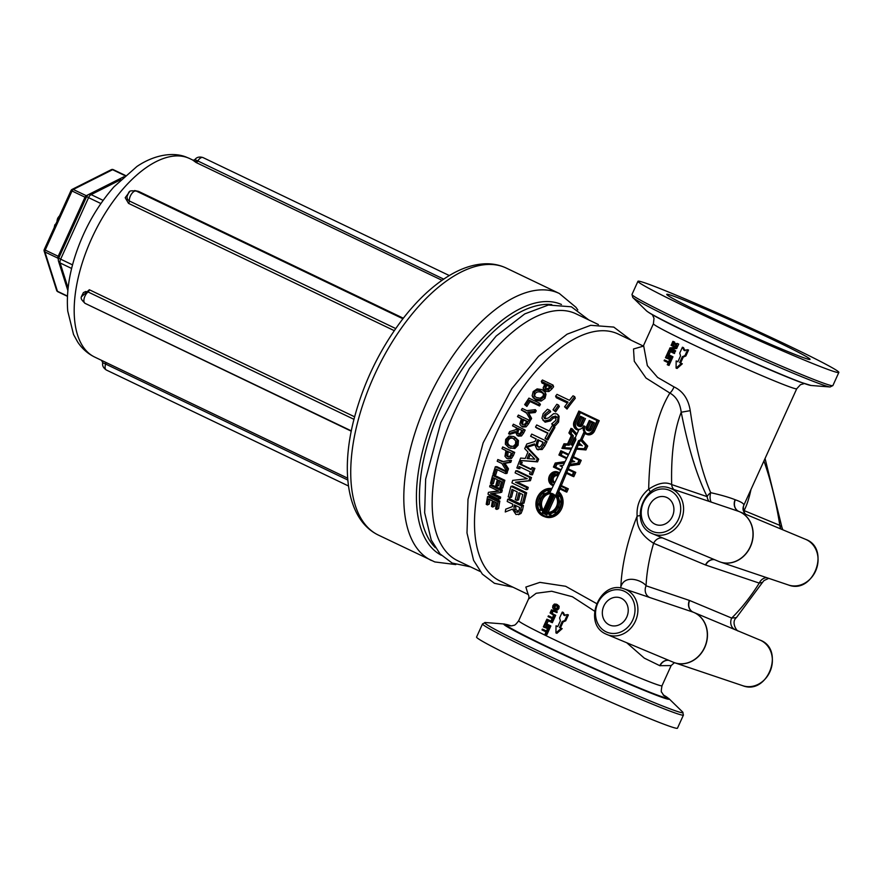 <?xml version="1.0" encoding="UTF-8"?>
<svg xmlns="http://www.w3.org/2000/svg" width="883" height="883" viewBox="0 0 883 883"><rect width="100%" height="100%" fill="white"/><g stroke="black" fill="none" stroke-linecap="round" stroke-linejoin="round"><path stroke-width="1.32" d="M581.875 417.747L579.226 423.597A1.7 1.479 -69.3 0 0 579.369 425.374M580.561 424.37A1.7 1.479 110.7 0 1 577.901 423.089L580.595 417.14L583.266 418.41L580.561 424.37M581.135 424.646A2.428 2.108 110.7 0 1 577.327 422.825L580.33 416.202L584.138 418.023L581.135 424.646L582.46 425.142A2.428 2.108 110.7 0 1 579.701 426.5L578.376 426.003M584.138 418.023L580.33 416.202M585.462 418.52L582.46 425.142M480.142 571.478L457.714 560.727A136.887 67.218 -64.4 0 1 454.988 410.86A136.887 67.218 -64.4 0 1 573.365 312.692A136.887 67.218 -64.4 0 1 575.981 313.807L598.409 324.558M528.244 594.513L500.054 581.014A136.887 67.218 -64.4 0 1 497.328 431.136A136.887 67.218 -64.4 0 1 615.705 332.968A136.887 67.218 -64.4 0 1 618.321 334.094L643.155 345.981M596.478 603.508L565.639 586.279L539.899 582.372L525.849 587.063L528.122 594.336M620.539 588.045L620.859 586.765C624.943 573.74 642.636 580.639 646.069 585.804A8.985 7.815 -71.4 0 0 649.943 597.581L693.243 612.184A8.985 7.826 112.7 0 1 689.689 600.517L646.069 585.804A118.929 58.399 -64.4 0 1 653.63 543.299A8.985 7.826 112.7 0 1 662.57 537.946M642.703 346.335L633.508 348.995L634.281 361.279L646.025 378.045L669.877 393.056C656.654 414.613 649.579 446.655 648.674 489.171C640.285 496.158 636.433 505.12 637.129 516.08C635.65 531.721 649.082 540.275 653.63 543.299L705.473 564.965A8.985 7.826 112.7 0 1 714.424 559.623M738.343 631.069C736.554 631.213 730.914 621.952 736.422 617.614L731.676 618.078L689.689 600.517M734.998 629.623A8.985 7.826 112.7 0 1 731.676 618.078A118.929 58.399 -64.4 0 0 759.259 583.111L762.548 582.339L736.422 617.614M644.005 595.55L649.943 597.581M626.775 642.791L644.314 658.144L659.8 665.683L671.146 665.572L674.435 662.669M527.935 594.116C529.038 595.694 529.226 597.35 528.509 599.093L536.191 593.277L551.687 591.246L572.394 596.742L594.524 611.124M567.482 614.579L568.398 614.921L565.727 620.804L563.122 621.941L560.451 627.835A78.686 2.903 24.4 0 0 562.173 628.652L556.93 633.31L555.937 632.934L556.025 625.815L557.747 626.632L560.407 620.749L559.59 617.968L562.261 612.074L563.95 615.274L567.482 614.579L564.811 620.462L562.151 621.577L559.48 627.471L561.246 628.31L555.937 632.934M556.025 625.815L557.096 626.224A78.686 2.903 24.4 0 0 557.78 626.555M562.261 612.074L563.321 612.482L564.943 615.65M557.217 604.524L559.138 606.279L558.906 608.475L557.416 610.076L554.071 609.413L552.637 607.846L552.89 605.639L554.358 604.049L556.433 604.204L557.924 605.793L557.703 608.001L556.202 609.59L554.071 609.413M553.95 610.241L554.425 610.429A78.686 2.903 24.4 0 0 557.272 611.82L556.919 612.603L551.754 610.495L550.893 611.411L550.76 612.692L554.491 614.822L554.138 615.606L550.087 612.934L551.511 609.8L556.069 611.345L555.716 612.129M554.071 611.213L552.206 611.941L552.835 613.906A78.686 2.903 24.4 0 0 555.694 615.296L555.341 616.08L554.138 615.606M548.387 615.837L552.438 617.824L553.332 615.848L553.895 616.124L551.754 620.859L551.191 620.583L552.085 618.608L548.023 616.621L548.387 615.837L549.712 616.367A78.686 2.903 24.4 0 0 552.482 617.736M553.332 615.848L554.557 616.334A78.686 2.903 24.4 0 0 555.109 616.599L552.957 621.334L551.754 620.859M546.864 619.182L548.188 619.723A78.686 2.903 24.4 0 0 552.692 621.93L552.328 622.714L547.041 620.23L545.849 622.857L545.319 622.592L546.864 619.182L551.478 621.455L551.124 622.239M548.31 620.859L547.162 623.387L545.849 622.857M545.032 623.21L546.367 623.751A78.686 2.903 24.4 0 0 550.86 625.959L549.193 629.634L547.99 629.16L547.427 628.884L548.74 625.981L547.449 625.352L546.224 628.056L545.672 627.791L546.897 625.087L545.208 624.259L543.895 627.151L543.365 626.897L545.032 623.21L549.656 625.473L547.99 629.16M548.663 625.948L547.482 628.564L546.224 628.056M546.478 624.877L545.208 627.681L543.895 627.151M542.35 629.126L546.411 631.113L547.305 629.149L547.868 629.413L545.727 634.149L545.164 633.873L546.058 631.897L541.996 629.91L542.35 629.126L543.685 629.667A78.686 2.903 24.4 0 0 546.456 631.025M547.305 629.149L548.531 629.623A78.686 2.903 24.4 0 0 549.071 629.899L546.93 634.623L545.727 634.149M705.473 564.965L759.259 583.111A8.985 7.815 108.6 0 1 766.621 577.637M640.153 515.506A8.985 1.192 -3.7 0 1 637.129 516.08A136.887 67.218 115.6 0 0 620.859 586.765M782.757 529.778L781.885 527.184L779.81 525.352L744.093 510.584A8.985 7.185 27.4 0 1 743.85 505.175C743.983 503.641 741.146 501.853 735.351 499.8L735.097 499.701C729.237 497.361 721.102 495.021 710.694 492.67A8.985 4.249 -26.9 0 0 707.151 496.654L671.676 484.579C665.572 481.533 657.912 483.067 648.674 489.171A8.985 1.413 -129.5 0 1 650.374 491.952M711.223 502.096A8.985 4.801 -79.1 0 1 710.694 492.67C702.128 472.725 695.307 445.385 690.241 410.672C688.376 399.072 682.967 391.147 674.005 386.897A8.985 3.874 -67.9 0 1 669.877 393.056C676.268 396.644 680.053 403.045 681.212 412.229C674.148 430.385 670.97 454.502 671.676 484.579A8.985 7.859 -71.2 0 0 673.806 489.491M763.95 460.992C770.98 481.103 776.267 502.548 779.81 525.352A8.985 7.781 -67.5 0 0 780.969 529.038M745.936 514.546C743.563 512.074 742.636 509.712 743.155 507.438A8.985 8.885 -170.8 0 1 743.85 505.175L796.731 388.752L800.473 384.679L804.192 383.608M728.74 508.001L738.928 511.467A26.943 23.455 110.7 0 1 750.815 545.407A26.943 23.455 110.7 0 1 718.917 561.5L720.418 562.063A26.943 23.455 -69.3 0 0 751.19 544.877A26.943 23.455 -69.3 0 0 739.424 511.665A26.943 23.455 -69.3 0 0 739.071 511.522M690.241 410.672L681.212 412.229C688.243 447.847 696.897 475.992 707.151 496.654A8.985 7.859 108.8 0 0 709.126 501.389M674.005 386.897L657.614 377.427L647.349 365.65L643.586 345.408L653.409 323.741A78.686 2.903 24.4 0 0 705.705 350.551A78.686 2.903 24.4 0 0 786.896 385.849A78.686 2.903 24.4 0 0 796.731 388.752M673.928 343.741L673.63 344.392L671.853 343.63L672.89 341.357L674.215 341.887A78.686 2.903 24.4 0 0 674.667 342.107L674.325 342.858A78.686 2.903 24.4 0 0 676.731 344.039M672.89 341.357L673.012 342.328L676.687 344.138L677.029 343.388L678.243 343.862A78.686 2.903 24.4 0 0 678.718 344.094L677.68 346.379L672.658 343.112L672.316 343.862M671.422 344.602L672.747 345.143A78.686 2.903 24.4 0 0 677.239 347.35L676.742 348.454L672.073 349.072A78.686 2.903 24.4 0 0 675.661 350.827L675.329 351.555L669.513 348.818L669.91 347.935L675.053 347.284L671.091 345.33L671.422 344.602L676.036 346.864L675.539 347.979L670.771 348.542L674.457 350.352L674.126 351.081M668.972 350.01L670.296 350.54A78.686 2.903 24.4 0 0 674.789 352.747L674.435 353.531L669.137 351.048L667.945 353.675L667.416 353.421L668.972 350.01L673.586 352.273L673.232 353.057M670.418 351.677L669.259 354.204L667.945 353.675M667.14 354.028L668.464 354.569A78.686 2.903 24.4 0 0 672.967 356.776L671.301 360.463L670.087 359.977L669.524 359.701L670.848 356.809L669.557 356.18L668.332 358.884L667.78 358.608L669.005 355.904L667.316 355.076L666.003 357.979L665.473 357.714L667.14 354.028L671.764 356.302L670.087 359.977M670.771 356.765L669.579 359.381L668.332 358.884M668.586 355.706L667.316 358.509L666.003 357.979M664.457 359.944L668.519 361.942L669.413 359.966L669.976 360.242L667.824 364.966L667.261 364.69L668.166 362.725L664.104 360.728L664.457 359.944L665.782 360.485A78.686 2.903 24.4 0 0 668.552 361.842M669.413 359.966L670.627 360.452A78.686 2.903 24.4 0 0 671.179 360.717L669.038 365.452L667.824 364.966M687.625 349.723L688.541 350.065L685.87 355.948L683.265 357.085L680.594 362.979A78.686 2.903 24.4 0 0 682.316 363.796L677.073 368.454L676.08 368.079L681.389 363.454L679.623 362.615L682.294 356.732L684.954 355.606L687.625 349.723L684.093 350.419L682.404 347.229L679.733 353.112L680.55 355.893L677.89 361.776L676.168 360.959L677.239 361.368A78.686 2.903 24.4 0 0 677.923 361.699M682.404 347.229L683.464 347.626L685.087 350.794M654.932 524.149A14.592 12.704 110.7 0 1 649.281 505.882A14.592 12.704 110.7 0 1 666.113 497.206A14.592 12.704 110.7 0 1 672.846 515.352A14.592 12.704 110.7 0 1 655.815 524.524A14.592 12.704 110.7 0 1 654.932 524.149M609.248 624.866A14.592 12.704 110.7 0 1 603.597 606.588A14.592 12.704 110.7 0 1 620.429 597.923A14.592 12.704 110.7 0 1 627.162 616.058A14.592 12.704 110.7 0 1 610.131 625.241A14.592 12.704 110.7 0 1 609.248 624.866M549.071 629.899L547.868 629.413M550.86 625.959L549.656 625.473M552.692 621.93L551.478 621.455M555.109 616.599L553.895 616.124M552.791 610.694L551.754 610.495L553.067 611.025M555.694 615.296L554.491 614.822M557.272 611.82L556.069 611.345M677.029 343.388L676.477 345.904M678.718 344.094L677.515 343.619M674.325 342.858L673.012 342.328M674.667 342.107L673.354 341.578M675.661 350.827L674.457 350.352M672.073 349.072L670.771 348.542M676.742 348.454L675.539 347.979M677.239 347.35L676.036 346.864M674.789 352.747L673.586 352.273M672.967 356.776L671.764 356.302M671.179 360.717L669.976 360.242M557.416 610.076L556.202 609.59M554.91 608.784L553.398 605.904L556.069 605.021L557.261 606.191L557.151 607.747L556.069 608.806L554.679 608.696M557.328 605.528L554.723 606.433L555.716 609.104M559.138 606.279L557.924 605.793M560.451 627.835L559.48 627.471M562.173 628.652L561.246 628.31M563.122 621.941L562.151 621.577M565.727 620.804L564.811 620.462M676.168 360.959L676.08 368.079M682.316 363.796L681.389 363.454M680.594 362.979L679.623 362.615M683.265 357.085L682.294 356.732M685.87 355.948L684.954 355.606M825.064 368.377A110.309 4.073 -155.6 0 1 711.256 318.873A110.309 4.073 -155.6 0 1 637.945 281.291A110.309 4.073 -155.6 0 1 740.075 323.156A110.309 4.073 -155.6 0 1 838.85 372.427A110.309 4.073 -155.6 0 1 825.064 368.377M663.685 724.126A110.309 4.073 -155.6 0 1 549.877 674.634A110.309 4.073 -155.6 0 1 476.566 637.051L482.526 623.906A110.309 4.073 24.4 0 0 555.837 661.488A110.309 4.073 24.4 0 0 669.645 710.981A110.309 4.073 24.4 0 0 683.431 715.042L677.471 728.188A110.309 4.073 -155.6 0 1 663.685 724.126M800.219 356.478A78.686 2.903 -155.6 0 1 719.038 321.169A78.686 2.903 -155.6 0 1 666.742 294.359A78.686 2.903 -155.6 0 1 739.601 324.216A78.686 2.903 -155.6 0 1 810.053 359.37A78.686 2.903 -155.6 0 1 800.219 356.478M489.944 499.623A136.887 67.218 115.6 0 0 489.215 504.094L487.482 504.944L486.224 504.336L487.537 496.688L498.144 501.776L496.831 509.425L495.584 508.818L496.588 502.813L493.674 501.412L492.736 507.03L491.478 506.423L492.427 500.816L488.487 498.928L487.482 504.944M495.142 502.118A136.887 67.218 115.6 0 0 494.469 506.191L492.736 507.03M487.537 496.688L489.237 496.003L499.855 501.08A136.887 67.218 115.6 0 0 498.575 508.575L496.831 509.425M499.855 501.08L498.144 501.776M492.99 493.442L500.65 497.118A136.887 67.218 115.6 0 0 500.341 498.63L498.641 499.27L488.023 494.182L488.409 492.328L498.807 491.18L489.657 486.798L490.032 485.242L500.639 490.319L500.076 492.692L490.551 493.696L498.961 497.725L498.641 499.27M490.032 485.242L491.688 484.778L502.306 489.866A136.887 67.218 115.6 0 0 501.743 492.184L500.076 492.692M488.409 492.328L498.255 490.915M500.65 497.118L498.961 497.725M502.306 489.866L500.639 490.319M494.767 478.409A136.887 67.218 115.6 0 0 493.387 483.586L490.484 483.398L492.637 475.473L503.255 480.551L501.103 488.487L499.844 487.88L501.511 481.643L498.608 480.253L497.041 486.069L495.793 485.462L497.35 479.646L493.409 477.758L491.743 483.994M499.966 480.893A136.887 67.218 115.6 0 0 498.696 485.661L497.041 486.069M492.637 475.473L494.248 475.209L504.855 480.297A136.887 67.218 115.6 0 0 502.747 488.067L501.103 488.487M504.855 480.297L503.255 480.551M497.361 469.679A136.887 67.218 115.6 0 0 495.882 474.513L493.023 474.138L495.33 466.743L505.948 471.831L505.396 473.531L496.036 469.05L494.281 474.745M495.33 466.743L496.886 466.666L507.493 471.754A136.887 67.218 115.6 0 0 506.952 473.42L505.396 473.531M507.493 471.754L505.948 471.831M510.021 460.319L511.478 460.484A136.887 67.218 115.6 0 0 510.793 462.328L504.944 463.31L508.476 468.829A136.887 67.218 115.6 0 0 507.88 470.595L506.334 470.65L501.897 463.498L497.206 461.246L497.802 459.546L502.361 461.732L510.021 460.319L509.314 462.206L503.442 463.255L506.941 468.851L506.334 470.65M497.802 459.546L503.332 461.555M508.476 468.829L506.941 468.851M504.944 463.31L503.442 463.255M510.793 462.328L509.314 462.206M514.866 437.063L518.453 440.573L518.078 445.209L514.877 448.509L508.774 447.659L505.33 444.193L505.683 439.436L508.983 436.081L513.774 436.555L517.162 440.01L516.743 444.734L513.509 448.111L510.186 448.2M514.877 448.509L513.509 448.111M509.524 445.915C506.732 444.447 505.86 442.482 506.897 440.032C508.045 437.615 510.065 437.041 512.957 438.288L515.683 440.838L515.517 444.16L513.178 446.412L509.524 445.915L511.301 446.5M514.248 438.84C511.356 437.593 509.359 438.156 508.233 440.507C507.206 442.913 508.1 444.844 510.893 446.312M518.453 440.573L517.162 440.01M528.994 420.142L530.065 421.136A136.887 67.218 115.6 0 0 528.409 424.072L526.058 426.842L522.758 427.041L521.08 425.893L519.811 424.017L521.434 418.542L517.482 416.644L518.376 415.065L528.994 420.142L524.91 425.981L521.599 426.202L522.758 427.041M521.246 418.873L517.482 416.644M522.46 424.502L521.257 423.067L522.03 420.198A139.768 68.631 -64.4 0 1 522.637 419.116L526.875 421.147A139.768 68.631 115.6 0 0 526.136 422.46L524.546 424.414L521.974 424.215M526.676 421.478L523.729 420.065A136.887 67.218 115.6 0 0 523.133 421.136L522.394 423.95L521.257 423.067M522.394 423.95L522.659 424.591M523.729 420.065L522.637 419.116M535.319 409.657L536.257 410.86A136.887 67.218 115.6 0 0 535.219 412.504L528.751 413.189L531.632 418.432A136.887 67.218 115.6 0 0 530.683 420.065L526.047 412.251L521.345 409.999L522.283 408.454L526.831 410.639L535.319 409.657L534.248 411.346L527.747 412.085L530.595 417.394L529.623 419.05M526.467 413.056L521.345 409.999M531.632 418.432L530.595 417.394M528.751 413.189L527.747 412.085M535.219 412.504L534.248 411.346M539.546 403.189L540.407 404.524A136.887 67.218 115.6 0 0 539.436 405.97L530.076 401.489A136.887 67.218 115.6 0 0 526.875 406.423L524.668 404.613L528.928 398.112L539.546 403.189L538.553 404.668L529.193 400.187L525.926 405.22L524.668 404.613M526.875 406.423L525.926 405.22M530.076 401.489L529.193 400.187M539.436 405.97L538.553 404.668M553.034 385.087L548.277 389.9L544.789 389.911L543.122 387.88L545.308 383.2L541.345 381.313L542.416 379.999L553.034 385.087L553.619 386.787A136.887 67.218 115.6 0 0 551.643 389.226L548.939 391.5L545.473 391.478L543.796 389.469M544.502 384.204L541.952 382.99L541.345 381.313M543.95 389.977L543.122 387.88M545.849 388.465L544.723 387.14L545.782 384.69A139.768 68.631 -64.4 0 1 546.511 383.785L550.738 385.805A139.768 68.631 115.6 0 0 549.855 386.909L548.034 388.509L545.849 388.465M549.932 386.809L547.118 385.463L546.511 383.785M547.118 385.463A136.887 67.218 115.6 0 0 546.4 386.346L545.374 388.752M534.358 444.944L527.317 447.195L538.685 459.182A136.887 67.218 115.6 0 0 537.526 461.875L519.701 460.451L520.65 458.078L525.23 458.443L527.968 452.019L524.701 448.619L526.842 443.972L534.988 441.445L536.235 438.95L530.617 436.257L531.732 434.094L545.849 440.86L540.915 448.895L536.93 449.304L534.436 443.884L526.003 446.677L537.317 458.774L536.136 461.522L519.701 460.451M545.849 440.86L547.041 441.632A136.887 67.218 115.6 0 0 544.943 445.76L542.184 449.513L537.239 449.436M536.93 449.304L538.222 449.866M536.169 439.072L530.617 436.257M537.526 461.875L536.136 461.522M538.685 459.182L537.317 458.774M526.003 446.677L527.317 447.195M527.085 458.597A139.768 68.631 -64.4 0 1 529.303 453.398L534.822 459.171L527.085 458.597M537.879 446.93L536.113 444.933L536.842 441.61A139.768 68.631 -64.4 0 1 537.802 439.701L543.111 442.24A139.768 68.631 115.6 0 0 542.019 444.403L540.253 446.787L537.879 446.93M530.363 454.513A136.887 67.218 115.6 0 0 528.575 458.707M543.045 442.372L539.016 440.44A136.887 67.218 115.6 0 0 538.067 442.306L537.372 445.573L536.113 444.933M537.372 445.573L539.149 447.549M539.016 440.44L537.802 439.701M547.791 433.332L536.632 427.99L535.517 427.063L536.709 424.955L549.149 430.915L552.217 425.65L553.884 426.456L546.709 439.215L545.043 438.409L547.957 433.023L535.517 427.063M553.884 426.456L554.91 427.527A136.887 67.218 115.6 0 0 547.879 440.032L545.043 438.409M547.879 440.032L546.709 439.215M556.709 417.372L553.166 418.2L550.506 420.893L545.12 422.195L541.952 418.266L543.155 413.652L547.449 409.259L549.8 410.385L544.866 414.293C543.531 416.577 543.619 418.089 545.109 418.818L548.431 417.968L553.663 413.652L556.853 413.906L558.211 415.032L557.626 420.893L553.895 425.01L551.654 423.939L555.915 420.253L555.694 416.07L552.228 416.986L549.524 419.745L544.105 421.103L542.946 420.253M558.211 415.032L559.116 416.346L558.575 422.085L554.899 426.114L551.654 423.939M549.8 410.385L550.683 411.688A136.887 67.218 115.6 0 0 550.595 411.831L545.815 415.485L545.01 418.774M556.4 416.633L556.599 417.328M544.403 418.299L545.109 418.818M554.899 426.114L553.895 425.01M550.595 411.831L549.701 410.529M558.553 405.087L559.325 406.533A136.887 67.218 115.6 0 0 555.595 411.908L553.023 409.745L556.831 404.259L558.553 405.087L554.745 410.573L553.023 409.745M555.595 411.908L554.745 410.573M567.372 403.023L556.301 397.725L555.606 396.158L556.996 394.348L569.447 400.308L573.001 395.816L574.667 396.622L566.246 407.615L564.579 406.809L568.045 402.118L555.606 396.158M574.667 396.622L575.263 398.31A136.887 67.218 115.6 0 0 567.018 409.072L564.579 406.809M567.018 409.072L566.246 407.615M520.374 467.118A136.887 67.218 115.6 0 0 519.789 468.752L516.853 467.968L519.325 461.401L520.771 462.096L519.932 464.248L531.169 469.624L531.996 467.471L533.442 468.167L530.959 474.734L529.524 474.039L530.319 471.886L519.083 466.5L518.288 468.663M531.996 467.471L534.888 468.376A136.887 67.218 115.6 0 0 532.46 474.811L530.959 474.734M519.325 461.401L522.206 462.306A136.887 67.218 115.6 0 0 521.389 464.425L531.334 469.182M534.888 468.376L533.442 468.167M521.389 464.425L519.932 464.248M522.206 462.306L520.771 462.096M517.096 482.052L528.255 487.394A136.887 67.218 115.6 0 0 527.637 489.447L526.036 489.679L511.93 482.913L512.692 480.385L527.294 478.707L515.12 472.869L515.849 470.771L529.966 477.526L528.862 480.738L515.495 482.217L526.676 487.571L526.036 489.679M515.849 470.771L517.372 470.794L531.478 477.548A136.887 67.218 115.6 0 0 530.407 480.694L515.495 482.217M528.255 487.394L526.676 487.571M530.407 480.694L528.862 480.738M531.478 477.548L529.966 477.526M513.354 490.032A136.887 67.218 115.6 0 0 511.577 497.14L509.91 497.648L508.233 496.842L510.937 486.345L525.054 493.1L522.35 503.608L520.683 502.802L522.758 494.546L518.895 492.692L516.941 500.407L515.275 499.601L517.228 491.897L511.985 489.381L509.91 497.648M520.264 493.343A136.887 67.218 115.6 0 0 518.608 499.899L516.941 500.407M510.937 486.345L512.548 486.047L526.665 492.802A136.887 67.218 115.6 0 0 524.016 503.1L522.35 503.608M526.665 492.802L525.054 493.1M521.069 513.387L518.509 514.701L519.359 514.116L515.948 514.491L512.416 509.116L505.264 511.974L505.727 509.171L512.306 506.687L512.824 504.171L507.206 501.478L507.681 499.27L521.798 506.036L519.359 514.116L521.069 513.387L522.604 509.657L520.893 510.297M507.681 499.27L509.37 498.718L523.487 505.473A136.887 67.218 115.6 0 0 522.604 509.657M505.727 509.171L512.317 506.643M518.266 512.019L516.191 512.162L514.149 510.164L513.994 506.842A139.768 68.631 -64.4 0 1 514.392 504.921L519.701 507.46A139.768 68.631 115.6 0 0 519.248 509.646L517.802 512.328M515.815 505.606A136.887 67.218 115.6 0 0 515.694 506.202L515.86 509.458L514.149 510.164M515.86 509.458L518.553 511.665M523.487 505.473L521.798 506.036M541.147 401.092L540.33 399.69L535.33 399.039L532.151 395.772L533.177 391.611L537.118 388.895L542.14 389.613L545.098 392.295L546.003 394.359L544.999 398.376L541.147 401.092L536.169 400.407L532.968 397.173M546.003 394.359L545.297 392.825L544.237 396.909L540.33 399.69M533.354 398.067L532.151 395.772M536.378 397.527L534.027 395.595L534.392 392.207C535.926 390.165 538.144 389.789 541.058 391.059L543.619 393.454L543.001 396.335L540.208 398.178L536.378 397.527M543.751 393.995L541.776 392.593C538.873 391.324 536.665 391.677 535.153 393.663L534.524 396.257M515.308 432.626L509.877 434.337L508.597 433.73L509.634 431.588L515.793 429.712L516.754 427.836L512.526 425.816L513.376 424.193L525.164 430.076A136.887 67.218 115.6 0 0 523.564 433.167L521.467 435.97L518.288 436.136M516.676 427.99L512.526 425.816M523.983 429.27L520.23 435.297L517.217 435.595L515.363 431.533L508.597 433.73M517.946 433.818L516.621 432.317L517.195 429.833A139.768 68.631 -64.4 0 1 517.924 428.398L521.919 430.319A139.768 68.631 115.6 0 0 521.091 431.93L519.745 433.719L517.78 433.73M521.842 430.474L519.127 429.171A136.887 67.218 115.6 0 0 518.409 430.573L517.857 433.012L516.621 432.317M517.857 433.012L519.193 434.502M519.127 429.171L517.924 428.398M502.692 446.964L514.701 452.383A136.887 67.218 115.6 0 0 513.42 455.507L511.478 458.454L506.897 458.564L504.977 456.312L505.948 450.551L501.997 448.652L502.692 446.964L513.299 452.052L510.021 458.255L507.968 458.884M508.862 456.952L507.537 456.776L506.246 455.297L506.687 452.284A139.768 68.631 -64.4 0 1 507.151 451.125L511.389 453.156A139.768 68.631 115.6 0 0 510.816 454.557L509.513 456.632L508.222 456.986M508.431 451.743A136.887 67.218 115.6 0 0 508.111 452.549L507.692 455.518L506.246 455.297M507.692 455.518L508.983 456.975M514.701 452.383L513.299 452.052M557.151 491.93L555.793 495.175A10.508 9.15 110.7 0 1 556.544 496.158L557.791 495.164L558.144 495.727L556.897 496.732A10.508 9.15 110.7 0 1 558.144 501.036L559.612 500.816L559.645 501.533L558.166 501.743A10.508 9.15 110.7 0 1 557.239 506.367L558.553 506.997L558.244 507.659L556.941 507.03A10.508 9.15 110.7 0 1 554.094 510.727L554.877 512.03L554.336 512.471L553.542 511.169A10.508 9.15 110.7 0 1 549.535 512.957L549.59 514.579L548.95 514.668L548.884 513.045A10.508 9.15 110.7 0 1 546.29 512.924L545.595 514.458L542.195 512.824L542.89 511.29A10.508 9.15 110.7 0 1 541.136 509.336L539.877 510.33L539.535 509.767L540.782 508.763A10.508 9.15 110.7 0 1 539.535 504.458L538.067 504.668L538.034 503.961L539.513 503.751A10.508 9.15 110.7 0 1 540.44 499.127L539.127 498.498L539.436 497.835L540.738 498.465A10.508 9.15 110.7 0 1 543.586 494.767L542.802 493.465L543.343 493.023L544.138 494.325A10.508 9.15 110.7 0 1 548.144 492.537L548.089 490.915L548.729 490.827L548.796 492.449A10.508 9.15 110.7 0 1 550.01 492.405L551.566 489.248A13.819 12.031 110.7 0 0 537.173 499.712A13.819 12.031 110.7 0 0 543.961 515.683A13.819 12.031 110.7 0 0 559.127 509.094A13.819 12.031 110.7 0 0 557.151 491.93M558.211 493.045L557.118 495.672A10.508 9.15 -69.3 0 0 557.118 495.672L555.793 495.175M559.403 500.849A10.508 9.15 -69.3 0 0 558.222 497.228L559.469 496.235L557.791 495.164M559.469 496.235L558.144 495.727M558.222 497.228L556.897 496.732M558.244 507.659L559.568 508.155L559.877 507.493L558.564 506.864A10.508 9.15 -69.3 0 0 559.491 502.239L560.97 502.03L559.612 500.816M560.97 502.03L559.645 501.533M559.491 502.239L558.166 501.743M558.564 506.864L557.239 506.367M559.877 507.493L558.553 506.997M554.336 512.471L556.202 512.526L554.094 510.727M555.418 511.235A10.508 9.15 -69.3 0 0 558.211 507.637M556.202 512.526L554.877 512.03M548.95 514.668L550.915 515.076L550.86 513.453L549.535 512.957M550.86 513.453A10.508 9.15 -69.3 0 0 554.149 512.162M550.915 515.076L549.59 514.579M545.595 514.458L546.919 514.955L547.615 513.42L546.29 512.924M547.615 513.42A10.508 9.15 -69.3 0 0 548.906 513.586M541.864 510.297L539.877 510.33M539.601 505.142L538.067 504.668M540.793 498.354L539.436 497.835M544.855 493.829L543.343 493.023M550.087 492.25L550.054 491.323L548.729 490.827M551.378 489.635A13.819 12.031 -69.3 0 0 538.387 500.65A13.819 12.031 -69.3 0 0 544.634 515.904M584.612 449.447L575.076 448.983L572.107 456.092L579.899 459.833L578.078 463.851L568.266 465.286L567.007 468.31L574.436 471.875L572.482 476.18L565.175 472.681L560.043 484.977L566.985 488.299L565.484 491.61L558.641 488.343L557.438 491.224A14.547 12.66 110.7 0 1 559.723 509.325A14.547 12.66 110.7 0 1 543.707 516.367A14.547 12.66 110.7 0 1 536.599 499.447A14.547 12.66 110.7 0 1 551.897 488.575L553.277 485.76L552.074 485.197A7.185 6.258 110.7 0 1 549.292 476.191A7.185 6.258 110.7 0 1 557.581 471.93A7.185 6.258 110.7 0 1 558.012 472.118L559.071 472.615L557.57 475.926L556.511 475.429A3.543 3.091 -69.3 0 0 553.575 481.886L554.877 482.504L560.738 470.551L553.431 467.052L555.252 463.034L565.142 461.588L566.566 458.685L558.895 455.01L560.848 450.705L568.652 454.447L571.411 448.807L561.919 448.354L563.994 443.774L567.559 443.939L571.312 435.65L568.895 432.957L570.981 428.376L576.632 434.668L578.718 430.065A6.424 5.596 110.7 0 1 576.963 429.745A6.424 5.596 110.7 0 1 574.182 421.312L578.84 411.048L597.89 420.176L593.233 430.44A6.424 5.596 110.7 0 1 585.915 434.039A6.424 5.596 110.7 0 1 583.795 432.493L580.738 439.248L586.389 445.54L584.612 449.447L585.937 449.944L587.714 446.036L586.389 445.54M571.754 448.1L562.913 447.681L564.358 444.513L567.912 444.679L572.096 435.462L569.678 432.769L571.124 429.602L576.312 435.374L575.385 437.416L575.893 439.679L574.182 437.78L570.981 444.822L573.31 444.944L571.754 448.1M559.767 485.65L558.928 487.67L565.219 490.683L566.113 488.696L559.767 485.65M566.72 468.983L573.564 472.262L572.217 475.242L565.462 472.008L566.72 468.983M561.058 469.899L562.504 466.964L560.01 465.771L563.321 465.286L564.756 462.361L555.661 463.685L554.303 466.666L561.058 469.899M566.886 458.034L559.767 454.624L561.124 451.643L568.332 455.098L566.886 458.034M569.789 461.632L568.586 464.524L577.681 463.2L579.027 460.22L571.82 456.765L570.561 459.789L573.321 461.114L569.789 461.632L571.113 462.129L570.219 464.281M570.286 460.462L570.893 460.749L570.286 460.462M545.672 512.758A10.508 9.15 110.7 0 1 545.131 512.582A10.508 9.15 110.7 0 1 543.409 511.676L543.067 512.438L545.33 513.52L545.672 512.758M543.2 510.617L551.08 493.255A9.779 8.51 110.7 0 0 541.158 499.061A9.779 8.51 110.7 0 0 543.2 510.617M552.096 493.52L544.06 511.246A9.779 8.51 110.7 0 1 543.718 511.014L551.709 493.398A9.779 8.51 110.7 0 1 552.096 493.52L551.709 493.398M553.067 493.939L544.988 511.732A9.779 8.51 110.7 0 1 544.612 511.555L552.692 493.763A9.779 8.51 110.7 0 1 553.067 493.939M545.97 512.096L553.961 494.48A9.779 8.51 110.7 0 0 553.619 494.248L545.573 511.963A9.779 8.51 110.7 0 0 545.97 512.096M554.48 494.877A9.779 8.51 110.7 0 1 556.522 506.423A9.779 8.51 110.7 0 1 546.599 512.239L554.48 494.877M553.597 485.109L552.383 484.535A6.457 5.618 110.7 0 1 549.877 476.445A6.457 5.618 110.7 0 1 557.316 472.615A6.457 5.618 110.7 0 1 557.714 472.78L556.809 474.767A4.272 3.72 -69.3 0 0 556.555 474.657A4.272 3.72 -69.3 0 0 551.621 477.195A4.272 3.72 -69.3 0 0 553.277 482.548L554.557 483.156L553.597 485.109M573.663 444.237L571.985 444.16L574.325 438.994L575.55 440.374L573.663 444.237M597.018 420.562L592.659 430.164A5.695 4.956 110.7 0 1 586.18 433.354A5.695 4.956 110.7 0 1 583.707 425.882A5.695 4.956 110.7 0 1 577.217 429.072A5.695 4.956 110.7 0 1 574.756 421.588L579.105 411.986L597.018 420.562M576.687 445.098L575.363 448.277L584.259 448.707L585.606 445.727L580.363 439.9L578.52 440.716L577.979 442.008L580.937 445.308L576.687 445.098L580.937 445.308M577.681 442.736L576.985 444.392L579.27 444.502L577.681 442.736M573.1 457.383L571.886 460.286L570.561 459.789M572.482 476.18L573.807 476.677L575.76 472.372L567.007 468.31M568.332 468.818L569.59 465.783L579.403 464.359L578.078 463.851M568.266 465.286L569.59 465.783M568.001 469.601L566.787 472.504L565.462 472.008M582.261 445.805L577.979 442.008M579.303 442.515L579.844 441.213L578.52 440.716M578.486 444.469L578.729 443.906M565.484 491.61L566.809 492.118L568.31 488.807L560.043 484.977M561.367 485.473L566.456 473.288M559.921 488.95L558.762 491.721L557.438 491.224M561.047 486.268L560.252 488.167L558.928 487.67M575.076 448.983L585.937 449.944M579.403 464.359L581.224 460.33L572.107 456.092M573.431 456.599L576.4 449.48M576.864 448.354L578.012 445.606M579.844 441.213L581.069 440.672M587.714 446.036L582.063 439.745L580.738 439.248M582.063 439.745L584.888 433.509M550.915 493.608A9.779 8.51 -69.3 0 0 542.482 499.568A9.779 8.51 -69.3 0 0 543.464 510.032M545.374 513.409L543.067 512.438M544.392 512.935L544.645 512.383M548.089 512.383L555.539 495.959M586.853 433.553A5.695 4.956 -69.3 0 1 585.032 426.379L583.707 425.882M580.385 412.593L576.08 422.085A5.695 4.956 -69.3 0 0 577.901 429.259M585.915 434.039L587.239 434.535A6.424 5.596 -69.3 0 0 594.557 430.937L599.215 420.683L597.89 420.176M576.963 429.745L578.288 430.242A6.424 5.596 -69.3 0 0 578.586 430.352M599.215 420.683L578.84 411.048M571.202 449.237L561.919 448.354M576.919 434.017L572.305 428.873L570.981 428.376M572.151 430.749L571.003 433.266L573.42 435.959L569.237 445.175L565.683 445.01L564.436 447.747M565.683 445.01L564.358 444.513M569.237 445.175L567.912 444.679M573.42 435.959L572.096 435.462M571.003 433.266L569.678 432.769M558.762 491.721A14.547 12.66 110.7 0 1 561.047 509.822A14.547 12.66 110.7 0 1 545.032 516.864L543.707 516.367M564.392 463.111L556.985 464.182L555.628 467.162L561.113 469.789M555.628 467.162L554.303 466.666M556.985 464.182L555.661 463.685M562.394 452.251L561.091 455.12L566.941 457.924M561.091 455.12L559.767 454.624M568.707 454.337L560.848 450.705M571.886 460.286L574.645 461.61L571.113 462.129M574.645 461.61L573.321 461.114M566.787 472.504L572.261 475.131M575.76 472.372L574.436 471.875M581.224 460.33L579.899 459.833M573.1 445.363L570.981 444.822M575.683 438.476L574.182 437.78M575.352 440.142L573.497 444.226M553.575 481.886L554.899 482.383A3.543 3.091 110.7 0 1 557.063 475.683M560.252 488.167L565.263 490.573M558.001 472.913A6.457 5.618 -69.3 0 0 551.069 477.273A6.457 5.618 -69.3 0 0 553.652 484.999L552.383 484.535M568.31 488.807L566.985 488.299M559.656 472.769L559.336 472.615A7.185 6.258 -69.3 0 0 558.906 472.427L557.581 471.93M559.623 472.824L559.071 472.615M592.228 422.703L589.524 428.663A1.7 1.479 110.7 0 1 586.853 427.383L589.557 421.423L592.228 422.703M590.826 422.03L588.177 427.88A1.7 1.479 -69.3 0 0 588.321 429.668M593.1 422.317L590.087 428.939A2.428 2.108 110.7 0 1 586.279 427.107L589.281 420.485L594.425 422.814L589.281 420.485M587.327 430.297L588.652 430.794A2.428 2.108 -69.3 0 0 591.411 429.436L594.425 422.814M68.112 288.134L60.099 262.946A4.316 3.333 162.4 0 1 58.532 261.236L67.87 290.584M123.874 176.799L88.62 194.536A4.316 3.168 63.3 0 1 91.104 194.613L120.861 179.646M83.377 292.637L85.651 291.511L88.057 291.964A2.152 1.06 115.6 0 0 89.338 289.745L81.457 296.743M85.276 303.454L351.235 431.169M137.969 191.865A2.152 1.06 115.6 0 0 138.565 191.39L134.602 190.54M129.558 191.821L125.198 197.715L128.521 203.366L394.26 330.65M395.705 328.553L129.337 200.971L127.527 199.426L126.876 196.666M193.167 160.375L196.026 162.483L442.008 280.297M443.707 279.127L194.911 159.569M347.681 478.178L94.724 357.085C87.682 353.619 81.987 348.575 77.649 341.964L73.532 334.48L67.737 311.059C66.368 294.182 68.797 275.971 75.011 256.412C83.664 229.801 96.655 206.611 113.984 186.821L136.898 166.501C155.033 154.205 174.194 151.92 186.6 157.251L189.79 158.609A110.033 54.029 115.6 0 0 187.682 157.715A110.033 54.029 115.6 0 0 92.527 236.622A110.033 54.029 115.6 0 0 94.724 357.085M101.578 360.374L102.748 362.736L105.64 364.05A2.152 1.06 115.6 0 0 105.452 362.151M53.72 228.918L52.55 231.247M54.194 227.604L54.823 224.911L57.229 222.317M60.519 216.147L58.995 216.368L57.66 218.289L57.042 220.518L57.87 221.788M60.728 213.222L60.21 214.37M62.737 208.785L62.318 209.536M58.62 258.377A2.152 1.667 162.4 0 1 57.925 258.178L58.344 259.514M86.115 197.726L85 197.207L58.201 256.291L59.316 256.81M123.918 176.755L86.269 195.695L73.278 189.481A2.152 1.06 -64.4 0 0 72.02 190.982L71.048 190.474L44.238 249.558L45.21 250.077L72.02 190.982L85 197.207A2.152 1.06 115.6 0 1 86.269 195.695A2.152 1.589 63.3 0 1 86.876 196.136M44.514 249.635L44.238 249.558A2.152 2.152 0 0 0 44.15 251.103L56.655 290.419A2.152 1.667 -17.6 0 0 57.439 291.28L44.934 251.964A2.152 1.667 162.4 0 1 44.15 251.103M579.226 423.597L577.901 423.089M378.377 535.087A148.035 72.693 -64.4 0 1 376.765 370.176A148.035 72.693 -64.4 0 1 506.268 268.068C499.701 264.966 492.615 263.542 485.021 263.796C473.277 264.304 461.257 268.289 448.961 275.761C432.714 285.695 417.24 300.176 402.538 319.238C379.271 350.021 362.88 384.138 353.377 421.588C340.474 473.707 347.88 520.33 378.377 535.087L434.822 561.941L455.827 564.59M577.802 309.922L575.926 307.284L559.336 293.487A148.035 72.693 115.6 0 0 429.833 395.595A148.035 72.693 115.6 0 0 431.445 560.506M441.334 555.252A139.05 68.278 -64.4 0 1 440.871 400.882A139.05 68.278 -64.4 0 1 561.456 304.48M435.319 547.659A136.887 67.218 -64.4 0 1 443.52 402.151A136.887 67.218 -64.4 0 1 551.754 304.547M693.332 612.206A8.985 7.826 112.7 0 1 693.287 612.195A8.985 7.815 108.6 0 1 689.391 600.407M759.623 639.921A24.404 21.236 110.7 0 1 759.932 640.043L693.243 612.184A26.943 23.455 110.7 0 1 705.131 646.113A26.943 23.455 110.7 0 1 673.232 662.206L674.733 662.769A26.943 23.455 -69.3 0 0 705.506 645.594A26.943 23.455 -69.3 0 0 693.74 612.372A26.943 23.455 -69.3 0 0 693.387 612.228M668.861 660.385A8.985 7.826 -71.4 0 0 660.065 665.782M668.74 660.329A8.985 7.804 -67.3 0 0 659.8 665.683M742.724 685.694C767.802 695.627 785.329 649.137 759.932 640.043A24.404 21.236 110.7 0 1 770.594 670.131A24.404 21.236 110.7 0 1 742.724 685.694L674.733 662.769A26.943 23.455 -69.3 0 1 673.983 662.504M671.157 665.572L662.007 685.738A78.686 2.903 -155.6 0 1 652.173 682.846A78.686 2.903 -155.6 0 1 570.981 647.537A78.686 2.903 -155.6 0 1 518.685 620.727L528.52 599.071M705.76 565.076A8.985 7.815 108.6 0 1 714.546 559.667M750.936 489.69C749.093 498.354 746.808 505.319 744.093 510.584A8.985 7.781 -67.5 0 0 744.91 513.63M735.351 499.8A8.985 7.837 -67.3 0 0 738.961 511.478A8.985 7.837 -67.3 0 0 739.016 511.5M735.097 499.701A8.985 7.792 -71.3 0 0 738.928 511.467M805.307 539.215A24.404 21.236 110.7 0 1 805.616 539.336A24.404 21.236 110.7 0 1 816.278 569.414A24.404 21.236 110.7 0 1 788.409 584.976L720.418 562.063A26.943 23.455 -69.3 0 1 719.667 561.798M624.248 588.895C599.734 579.138 581.798 624.06 606.157 634.137A24.404 21.236 -69.3 0 0 607.04 634.535A24.404 21.236 -69.3 0 0 635.926 619.954A24.404 21.236 -69.3 0 0 625.164 589.226A24.404 21.236 -69.3 0 0 624.248 588.895L644.049 595.572M651.864 533.442A24.404 21.236 -69.3 0 0 652.725 533.829A24.404 21.236 -69.3 0 0 681.61 519.248A24.404 21.236 -69.3 0 0 670.848 488.52A24.404 21.236 -69.3 0 0 669.932 488.189L730.263 508.52M651.775 531.113A22.241 19.36 110.7 0 1 650.418 493.498A22.241 19.36 110.7 0 1 680.694 507.99A22.241 19.36 110.7 0 1 651.775 531.113M606.091 631.82A22.241 19.36 110.7 0 1 604.734 594.204A22.241 19.36 110.7 0 1 635.009 608.707A22.241 19.36 110.7 0 1 606.091 631.82M552.835 613.906L551.555 613.387M552.074 613.221L550.76 612.692M552.206 611.941L550.893 611.411M558.906 608.475L557.703 608.001M648.387 312.229A89.349 3.3 24.4 0 0 713.63 344.767A89.349 3.3 24.4 0 0 798.983 381.699M800.241 382.008A90.828 3.355 -155.6 0 1 710.616 343.145A90.828 3.355 -155.6 0 1 646.455 310.816C650.826 314.403 665.892 322.295 691.632 334.469L736.819 355.319C763.938 367.449 784.744 376.279 799.236 381.809L811.035 385.474A90.828 3.355 -155.6 0 1 800.241 382.008M646.455 310.816L632.78 297.472A108.885 4.018 24.4 0 0 709.689 336.235A108.885 4.018 24.4 0 0 817.15 382.825A108.885 4.018 24.4 0 0 830.075 386.975L811.035 385.474M838.85 372.427L832.89 385.573A110.309 4.073 -155.6 0 1 819.093 381.511A110.309 4.073 -155.6 0 1 705.296 332.019A110.309 4.073 -155.6 0 1 631.985 294.436L632.78 297.472M510.551 625.881A87.671 3.234 24.4 0 0 554.127 649.932A87.671 3.234 24.4 0 0 655.517 694.402A87.671 3.234 24.4 0 0 663.497 695.252M663.089 694.789A89.349 3.3 -155.6 0 1 656.842 695.031A89.349 3.3 -155.6 0 1 550.727 648.398A89.349 3.3 -155.6 0 1 511.169 625.881M511.235 625.881L504.392 624.016A90.828 3.355 24.4 0 0 560.164 653.199A90.828 3.355 24.4 0 0 657.89 695.826A90.828 3.355 24.4 0 0 668.961 698.663L663.045 694.744M668.961 698.663L682.636 712.007A108.885 4.018 -155.6 0 1 669.369 708.607A108.885 4.018 -155.6 0 1 552.206 657.493A108.885 4.018 -155.6 0 1 485.341 622.515L482.526 623.906M518.078 445.209L516.743 444.734M526.058 426.842L524.91 425.981M523.133 421.136L522.03 420.198M528.409 424.072L527.294 423.145M545.473 391.478L544.789 389.911M548.939 391.5L548.277 389.9M546.4 386.346L545.782 384.69M551.643 389.226L551.014 387.571M538.067 442.306L536.842 441.61M542.184 449.513L540.915 448.895M544.943 445.76L543.707 445.065M545.12 422.195L544.105 421.103M550.506 420.893L549.524 419.745M553.166 418.2L552.228 416.986M558.575 422.085L557.626 420.893M545.815 415.485L544.866 414.293M517.913 511.434L516.191 512.162M515.694 506.202L513.994 506.842M544.999 398.376L544.237 396.909M541.776 392.593L541.058 391.059M536.169 400.407L535.33 399.039M518.409 430.573L517.195 429.833M521.467 435.97L520.23 435.297M523.564 433.167L522.361 432.427M511.478 458.454L510.021 458.255M508.111 452.549L506.687 452.284M513.42 455.507L511.997 455.242M576.08 422.085L574.756 421.588M594.557 430.937L593.233 430.44M559.336 472.615L558.012 472.118M588.177 427.88L586.853 427.383M591.411 429.436L590.087 428.939M72.538 264.878L60.651 259.172A4.316 2.119 -64.4 0 0 60.099 262.946L71.633 268.465M103.134 200.375L91.104 194.613A4.316 2.119 -64.4 0 0 88.565 197.637L86.633 196.6L58.708 258.145L60.651 259.172L88.565 197.637L100.894 203.543M351.302 430.871L85.143 303.388A6.733 3.311 -64.4 0 1 84.194 298.277A6.733 3.311 -64.4 0 1 88.057 291.964L353.94 419.315M354.602 416.798L89.338 289.745M402.913 318.763L136.39 191.103A6.733 3.311 -64.4 0 0 131.655 193.785A6.733 3.311 -64.4 0 0 129.337 200.971A2.152 1.06 -64.4 0 1 128.521 203.366M403.332 318.211L138.565 191.39M449.304 275.551L203.013 157.582A6.733 3.311 -64.4 0 0 197.626 161.258A2.152 1.06 -64.4 0 1 196.026 162.483M348.509 486.003L106.335 370.01A6.733 3.311 -64.4 0 1 105.64 364.05L347.836 480.043M58.289 218.598L57.66 218.289M58.201 256.291A2.152 1.06 115.6 0 0 57.925 258.178L44.934 251.964A2.152 1.06 -64.4 0 1 45.21 250.077L58.201 256.291M67.472 296.081L57.439 291.28A2.152 1.06 -64.4 0 0 57.781 291.71L67.461 296.346M71.313 190.551A2.152 1.589 63.3 0 1 72.042 189.437A2.152 1.589 63.3 0 1 73.278 189.481L112.594 169.702L125.099 175.684M111.346 169.657A2.152 2.152 0 0 1 113.256 169.635A2.152 1.06 -64.4 0 0 112.594 169.702A2.152 1.589 -116.7 0 0 111.346 169.657L72.042 189.437A2.152 2.152 0 0 0 71.048 190.474M559.336 293.487L506.268 268.068M588.84 319.977L571.411 306.798L548.365 305.032L524.745 313.906L496.202 336.015L469.458 368.41L440.794 422.582L425.65 479.094L424.646 512.703L431.235 540.021L440.032 553.873L452.118 563.034L470.573 566.897M631.19 340.253L613.762 327.085L590.705 325.308L567.085 334.182L538.542 356.291L511.798 388.686L483.133 442.858L467.99 499.381L466.997 532.979L473.575 560.308L482.372 574.149L494.458 583.31L512.913 587.173M768.74 578.343L764.016 580.539L762.559 582.339M788.409 584.976C813.486 594.91 831.013 548.431 805.616 539.336L738.972 511.478M728.806 508.023L730.042 508.442M606.157 634.137L673.232 662.206M669.932 488.189C645.418 478.42 627.482 523.343 651.842 533.431L718.917 561.5M642.184 346.533L643.586 345.419M765.075 458.531L781.874 527.107M652.371 314.734L654.016 318.288L653.409 323.741M832.89 385.573L830.075 386.975M637.945 281.291L631.985 294.436M662.007 685.738C661.179 690.263 661.069 692.427 661.687 692.228L663.928 695.661M509.944 625.815L512.173 625.782C514.347 624.689 514.127 626.875 518.685 620.727M504.392 624.016L485.341 622.515M682.636 712.007L683.431 715.042M58.708 258.145A4.316 4.316 0 0 0 58.532 261.236M88.62 194.536A4.316 4.316 0 0 0 86.633 196.6M85.143 303.388C79.117 297.714 81.148 297.77 83.355 292.659M136.39 191.103C128.223 190.342 129.602 190.728 126.854 196.942M196.688 161.92L193.068 160.364L194.9 159.58C196.754 157.13 199.459 156.468 203.013 157.582M189.79 158.609L193.465 160.375M106.335 370.01C103.3 367.957 102.108 365.529 102.748 362.736M56.655 290.419A2.152 2.152 0 0 0 57.781 291.71M113.256 169.635L125.375 175.441"/></g></svg>
